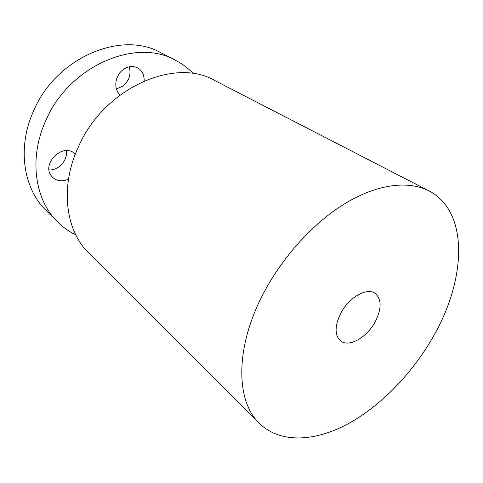 <?xml version="1.0" encoding="UTF-8"?>
<svg xmlns="http://www.w3.org/2000/svg" width="483" height="483" viewBox="0 0 483 483"><rect width="100%" height="100%" fill="white"/><g stroke="black" fill="none" stroke-linecap="round" stroke-linejoin="round"><path stroke-width="0.72" d="M75.801 234.913C69.111 231.653 63.074 227.354 57.682 222.005L45.976 210.322C23.589 188.744 16.971 148.172 33.242 111.712C55.491 57.598 121.71 30.018 160.893 52.768L175.589 60.345C182.333 63.847 188.273 68.284 193.417 73.657M66.243 150.642C68.133 159.915 58.672 170.577 49.055 169.962M129.245 66.823C131.249 74.279 129.19 80.679 123.08 86.016L116.397 88.969M57.682 222.005C35.084 200.246 28.594 158.877 45.42 121.468C68.465 65.948 136.097 37.324 175.589 60.345M428.976 190.9L214.724 80.504C174.562 56.861 103.284 88.347 78.053 147.623C59.705 187.549 65.76 230.952 88.836 253.104L259.401 423.392C236.096 401.53 234.774 349.01 262.45 295.379C281.776 257.469 313.552 222.536 345.719 203.132C377.941 183.818 408.63 180.431 428.976 190.9C469.053 211.572 466.222 278.606 434.139 335.027C413.363 372.26 381.667 405.4 348.165 423.748C314.789 441.782 280.218 443.672 259.401 423.392M340.678 313.443C348.823 297.401 367.062 287.077 375.188 293.38C381.679 299.17 381.745 308.528 375.388 321.461C367.207 337.321 348.829 347.869 340.551 340.865C334.598 335.214 334.641 326.073 340.678 313.443M75.312 154.174L74.467 153.407C62.971 142.739 41.387 163.411 51.258 175.788L52.919 177.659C57.362 181.288 62.561 181.777 68.514 179.139M144.151 80.915C144.314 75.076 142.207 70.784 137.824 68.043C133.048 65.61 128.134 66.159 123.074 69.703C114.785 75.626 113.294 89.385 120.152 94.922"/></g></svg>
